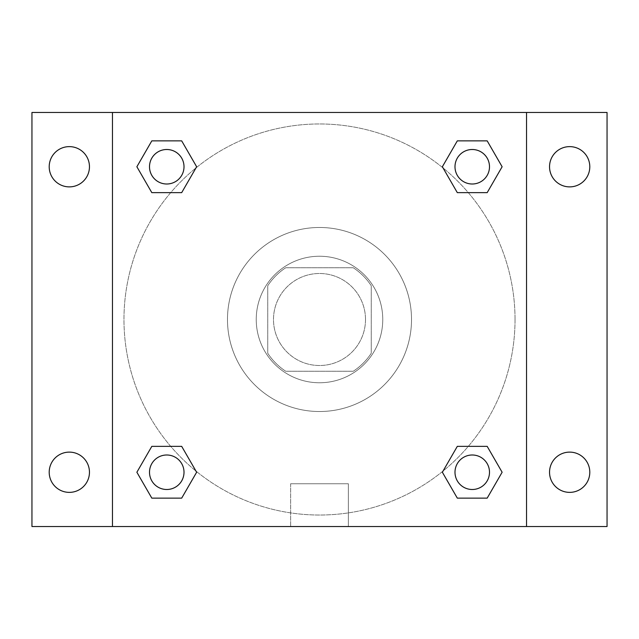 <?xml version="1.0" encoding="UTF-8"?>
<svg xmlns="http://www.w3.org/2000/svg" width="639" height="639" viewBox="0 0 639 639"><rect width="100%" height="100%" fill="white"/><g stroke="black" fill="none" stroke-linecap="round" stroke-linejoin="round"><path stroke-width="0.48" stroke-dasharray="3.19 2.4" d="M365.508 319.5A46.008 46.008 0 0 0 296.496 279.658A46.008 46.008 0 0 0 296.496 359.342A46.008 46.008 0 0 0 365.508 319.5A46.008 46.008 0 0 0 296.496 279.658A46.008 46.008 0 0 0 296.496 359.342A46.008 46.008 0 0 0 365.508 319.5M353.247 371.259L285.753 371.259A61.791 61.791 0 0 1 267.741 353.247L267.741 285.753A61.791 61.791 0 0 1 285.753 267.741L353.247 267.741A61.791 61.791 0 0 1 371.259 285.753L371.259 353.247A61.791 61.791 0 0 1 353.247 371.259L285.753 371.259A61.791 61.791 0 0 1 267.741 353.247L267.741 285.753A61.791 61.791 0 0 1 285.753 267.741L353.247 267.741A61.791 61.791 0 0 1 371.259 285.753L371.259 353.247A61.791 61.791 0 0 1 353.247 371.259M319.5 256.239A63.261 63.261 0 0 1 374.286 351.13A63.261 63.261 0 0 1 264.714 351.13A63.261 63.261 0 0 1 319.5 256.239A63.261 63.261 0 0 0 256.239 319.5A63.261 63.261 0 0 0 319.5 382.761A63.261 63.261 0 0 0 382.761 319.5A63.261 63.261 0 0 0 319.5 256.239M411.516 319.5A92.016 92.016 0 0 0 273.492 239.809A92.016 92.016 0 0 0 273.492 399.191A92.016 92.016 0 0 0 411.516 319.5A92.016 92.016 0 0 0 273.492 239.809A92.016 92.016 0 0 0 273.492 399.191A92.016 92.016 0 0 0 411.516 319.5M69.331 492.373A20.128 20.128 0 0 0 86.76 462.181A20.128 20.128 0 0 0 51.903 462.181A20.128 20.128 0 0 0 69.331 492.373M569.668 492.373A20.128 20.128 0 0 0 587.097 462.181A20.128 20.128 0 0 0 552.24 462.181A20.128 20.128 0 0 0 569.668 492.373M569.668 186.884A20.128 20.128 0 0 0 587.097 156.691A20.128 20.128 0 0 0 552.24 156.691A20.128 20.128 0 0 0 569.668 186.884M69.331 186.884A20.128 20.128 0 0 0 86.76 156.691A20.128 20.128 0 0 0 51.903 156.691A20.128 20.128 0 0 0 69.331 186.884M31.95 112.464L607.05 112.464L607.05 526.536L31.95 526.536L31.95 112.464M112.464 112.464L526.536 112.464L526.536 526.536L112.464 526.536L112.464 112.464L526.536 112.464L526.536 526.536L112.464 526.536L112.464 112.464L112.464 526.536M339.628 112.464L299.371 112.472L339.628 112.464M348.351 526.536L290.649 526.536L348.351 526.536L290.649 526.536L348.351 526.536L348.351 483.747L290.649 483.747L348.351 483.747L290.649 483.747L348.351 483.747L348.351 526.536M515.034 319.5A195.534 195.534 0 0 0 221.733 150.165A195.534 195.534 0 0 0 221.733 488.835A195.534 195.534 0 0 0 515.034 319.5A195.534 195.534 0 0 0 221.733 150.165A195.534 195.534 0 0 0 221.733 488.835A195.534 195.534 0 0 0 515.034 319.5M184.008 472.245A17.253 17.253 0 0 0 158.129 457.308A17.253 17.253 0 0 0 158.129 487.19A17.253 17.253 0 0 0 184.008 472.245A17.253 17.253 0 0 0 158.129 457.308A17.253 17.253 0 0 0 158.129 487.19A17.253 17.253 0 0 0 184.008 472.245A17.253 17.253 0 0 0 158.129 457.308A17.253 17.253 0 0 0 158.129 487.19A17.253 17.253 0 0 0 184.008 472.245M489.498 166.755A17.253 17.253 0 0 0 463.618 151.81A17.253 17.253 0 0 0 463.618 181.692A17.253 17.253 0 0 0 489.498 166.755A17.253 17.253 0 0 0 463.618 151.81A17.253 17.253 0 0 0 463.618 181.692A17.253 17.253 0 0 0 489.498 166.755A17.253 17.253 0 0 0 463.618 151.81A17.253 17.253 0 0 0 463.618 181.692A17.253 17.253 0 0 0 489.498 166.755M184.008 166.755A17.253 17.253 0 0 0 158.129 151.81A17.253 17.253 0 0 0 158.129 181.692A17.253 17.253 0 0 0 184.008 166.755A17.253 17.253 0 0 0 158.129 151.81A17.253 17.253 0 0 0 158.129 181.692A17.253 17.253 0 0 0 184.008 166.755A17.253 17.253 0 0 0 158.129 151.81A17.253 17.253 0 0 0 158.129 181.692A17.253 17.253 0 0 0 184.008 166.755M454.992 472.245A17.253 17.253 0 0 1 480.871 457.308A17.253 17.253 0 0 1 480.871 487.19A17.253 17.253 0 0 1 454.992 472.245A17.253 17.253 0 0 1 480.871 457.308A17.253 17.253 0 0 1 480.871 487.19A17.253 17.253 0 0 1 454.992 472.245M112.464 319.5L112.464 299.371L112.472 319.5M526.536 319.5L526.536 299.371L526.528 319.5M526.536 112.464L526.536 526.536M151.81 498.124L136.874 472.245L151.81 446.365L136.874 472.245L151.81 498.124M181.692 446.365L196.636 472.245L181.692 498.124L196.636 472.245L181.692 446.365M457.308 192.635L442.364 166.755L457.308 140.876L442.364 166.755L457.308 192.635M487.19 140.876L502.126 166.755L487.19 192.635L502.126 166.755L487.19 140.876M151.81 192.635L136.874 166.755L151.81 140.876L136.874 166.755L151.81 192.635M181.692 140.876L196.636 166.755L181.692 192.635L196.636 166.755L181.692 140.876M457.308 498.124L442.364 472.245L457.308 446.365L442.364 472.245L457.308 498.124M487.19 446.365L502.126 472.245L487.19 498.124L502.126 472.245L487.19 446.365M489.498 472.245A17.253 17.253 0 0 0 463.618 457.308A17.253 17.253 0 0 0 463.618 487.19A17.253 17.253 0 0 0 489.498 472.245M290.649 483.747L290.649 526.536L290.649 483.747"/><path stroke-width="0.96" d="M31.95 112.464L607.05 112.464L607.05 526.536L31.95 526.536L31.95 112.464M569.668 146.627A20.128 20.128 0 0 1 589.797 166.755A20.128 20.128 0 0 1 569.668 186.884A20.128 20.128 0 0 1 549.54 166.755A20.128 20.128 0 0 1 569.668 146.627M569.668 452.116A20.128 20.128 0 0 1 589.797 472.245A20.128 20.128 0 0 1 569.668 492.373A20.128 20.128 0 0 1 549.54 472.245A20.128 20.128 0 0 1 569.668 452.116M69.331 452.116A20.128 20.128 0 0 1 89.46 472.245A20.128 20.128 0 0 1 69.331 492.373A20.128 20.128 0 0 1 49.203 472.245A20.128 20.128 0 0 1 69.331 452.116M69.331 146.627A20.128 20.128 0 0 1 89.46 166.755A20.128 20.128 0 0 1 69.331 186.884A20.128 20.128 0 0 1 49.203 166.755A20.128 20.128 0 0 1 69.331 146.627M151.81 446.365L181.692 446.365L196.636 472.245L181.692 498.124L151.81 498.124L136.874 472.245L151.81 446.365L181.692 446.365L151.81 446.365M457.308 140.876L487.19 140.876L502.126 166.755L487.19 192.635L457.308 192.635L442.364 166.755L457.308 140.876L487.19 140.876L457.308 140.876M112.464 526.536L112.464 112.464M526.536 112.464L526.536 526.536M151.81 140.876L181.692 140.876L196.636 166.755L181.692 192.635L151.81 192.635L136.874 166.755L151.81 140.876L181.692 140.876L151.81 140.876M457.308 446.365L487.19 446.365L502.126 472.245L487.19 498.124L457.308 498.124L442.364 472.245L457.308 446.365L487.19 446.365L457.308 446.365M487.19 498.124L457.308 498.124L487.19 498.124M489.498 472.245A17.253 17.253 0 0 0 463.618 457.308A17.253 17.253 0 0 0 463.618 487.19A17.253 17.253 0 0 0 489.498 472.245M181.692 498.124L151.81 498.124L181.692 498.124M184.008 472.245A17.253 17.253 0 0 0 158.129 457.308A17.253 17.253 0 0 0 158.129 487.19A17.253 17.253 0 0 0 184.008 472.245M487.19 192.635L457.308 192.635L487.19 192.635M489.498 166.755A17.253 17.253 0 0 0 463.618 151.81A17.253 17.253 0 0 0 463.618 181.692A17.253 17.253 0 0 0 489.498 166.755M181.692 192.635L151.81 192.635L181.692 192.635M184.008 166.755A17.253 17.253 0 0 0 158.129 151.81A17.253 17.253 0 0 0 158.129 181.692A17.253 17.253 0 0 0 184.008 166.755"/></g></svg>
